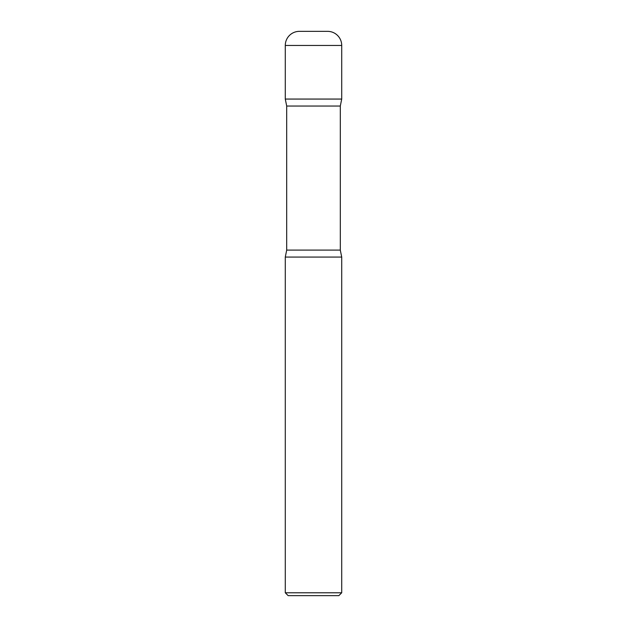 <?xml version="1.0" encoding="UTF-8"?>
<svg xmlns="http://www.w3.org/2000/svg" width="627" height="627" viewBox="0 0 627 627"><rect width="100%" height="100%" fill="white"/><g stroke="black" fill="none" stroke-linecap="round" stroke-linejoin="round"><path stroke-width="0.94" d="M285.285 45.457L285.285 99.058L341.715 99.058L285.285 99.058L286.696 106.034L340.304 106.034L341.715 99.058L341.715 45.457L285.285 45.457A14.107 14.107 0 0 1 299.392 31.35L327.607 31.35A14.107 14.107 0 0 1 341.715 45.457M340.304 250.102L286.696 250.102L285.285 257.07L341.715 257.07L285.285 257.07L285.285 592.781L341.715 592.781L341.715 257.07L340.304 250.102L340.304 106.034M341.715 592.781L338.846 595.65L288.154 595.65L285.285 592.781M286.696 250.102L286.696 106.034"/></g></svg>

